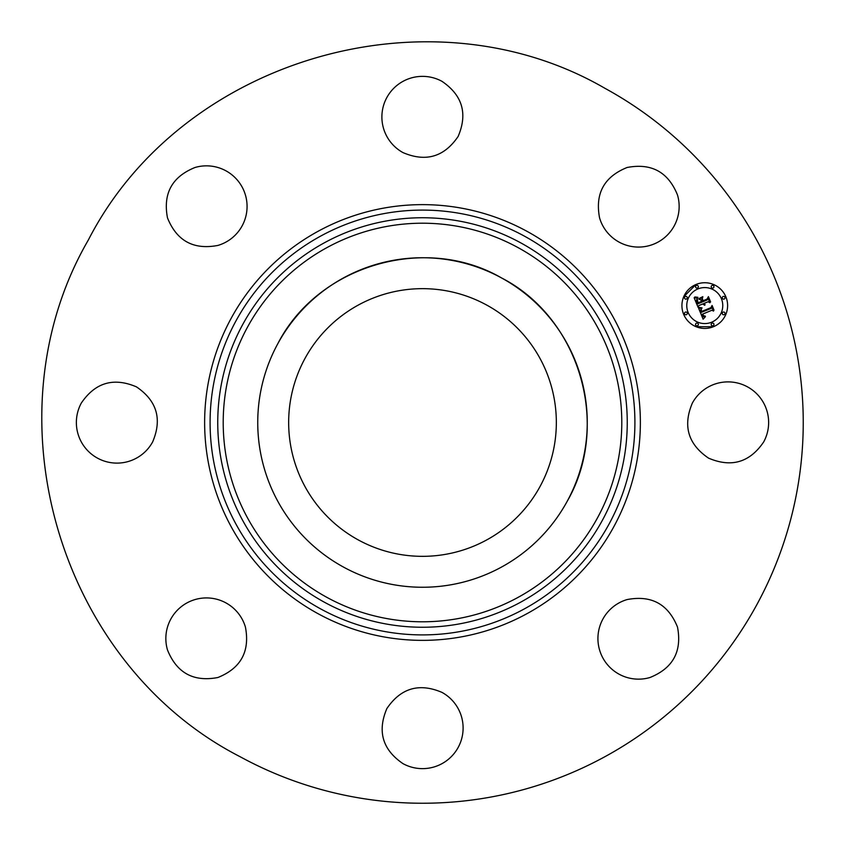 <?xml version="1.0" encoding="UTF-8"?>
<svg xmlns="http://www.w3.org/2000/svg" width="845" height="845" viewBox="0 0 845 845"><rect width="100%" height="100%" fill="white"/><g stroke="black" fill="none" stroke-linecap="round" stroke-linejoin="round"><path stroke-width="1.27" d="M277.91 343.514A164.764 164.764 0 0 1 501.486 277.91A164.764 164.764 0 0 1 567.09 501.486A164.764 164.764 0 0 1 343.514 567.09A164.764 164.764 0 0 1 277.91 343.514C318.121 265.161 425.32 233.706 501.486 277.91C579.839 318.121 611.294 425.32 567.09 501.486M358.333 539.955A133.837 133.837 0 0 1 305.045 358.333A133.837 133.837 0 0 1 486.667 305.045A133.837 133.837 0 0 1 539.955 486.667A133.837 133.837 0 0 1 358.333 539.955M239.959 756.634C58.896 663.695 -13.784 415.993 88.366 239.959C181.305 58.896 429.007 -13.784 605.041 88.366A380.746 380.746 0 0 1 756.634 605.041A380.746 380.746 0 0 1 239.959 756.634M763.669 441.967C749.726 462.468 731.358 467.855 708.554 458.138C688.052 444.206 682.665 425.827 692.382 403.033A40.613 40.613 0 0 1 747.498 386.862A40.613 40.613 0 0 1 763.669 441.967M627.106 599.57C651.453 594.933 668.247 604.112 677.51 627.106C682.147 651.453 672.969 668.247 649.974 677.51A40.613 40.613 0 0 1 599.57 649.974A40.613 40.613 0 0 1 627.106 599.57M441.967 692.382A40.613 40.613 0 0 1 458.138 747.498A40.613 40.613 0 0 1 403.033 763.669C382.531 749.726 377.145 731.358 386.862 708.554C400.794 688.052 419.173 682.665 441.967 692.382M245.43 627.106C250.067 651.453 240.888 668.247 217.894 677.51C193.547 682.147 176.753 672.969 167.49 649.974A40.613 40.613 0 0 1 195.026 599.57A40.613 40.613 0 0 1 245.43 627.106M152.618 441.967A40.613 40.613 0 0 1 97.502 458.138A40.613 40.613 0 0 1 81.331 403.033C95.274 382.531 113.642 377.145 136.446 386.862C156.948 400.794 162.335 419.173 152.618 441.967M217.894 245.43C193.547 250.067 176.753 240.888 167.49 217.894C162.853 193.547 172.031 176.753 195.026 167.49A40.613 40.613 0 0 1 245.43 195.026A40.613 40.613 0 0 1 217.894 245.43M403.033 152.618A40.613 40.613 0 0 1 386.862 97.502A40.613 40.613 0 0 1 441.967 81.331C462.468 95.274 467.855 113.642 458.138 136.446C444.206 156.948 425.827 162.335 403.033 152.618M599.57 217.894C594.933 193.547 604.112 176.753 627.106 167.49C651.453 162.853 668.247 172.031 677.51 195.026A40.613 40.613 0 0 1 649.974 245.43A40.613 40.613 0 0 1 599.57 217.894M696.026 284.48A22.847 22.847 0 0 1 725.876 296.838A22.847 22.847 0 0 1 713.507 326.688A22.847 22.847 0 0 1 683.658 314.319A22.847 22.847 0 0 1 696.026 284.48L683.658 296.838M696.026 326.688L713.507 326.688M711.648 322.209A17.998 17.998 0 0 0 721.398 298.697A17.998 17.998 0 0 0 697.875 288.948A17.998 17.998 0 0 0 688.136 312.47A17.998 17.998 0 0 0 711.648 322.209M686.425 314.678A1.384 1.384 0 0 0 687.175 312.872A1.384 1.384 0 0 0 685.369 312.122A1.384 1.384 0 0 0 684.619 313.928A1.384 1.384 0 0 0 686.425 314.678M697.484 287.997A1.384 1.384 0 0 0 698.234 286.18A1.384 1.384 0 0 0 696.417 285.43A1.384 1.384 0 0 0 695.667 287.247A1.384 1.384 0 0 0 697.484 287.997M686.425 299.046A1.384 1.384 0 0 0 687.175 297.239A1.384 1.384 0 0 0 685.369 296.489A1.384 1.384 0 0 0 684.619 298.296A1.384 1.384 0 0 0 686.425 299.046M724.165 299.046A1.384 1.384 0 0 0 724.915 297.239A1.384 1.384 0 0 0 723.098 296.489A1.384 1.384 0 0 0 722.359 298.296A1.384 1.384 0 0 0 724.165 299.046M713.106 287.997A1.384 1.384 0 0 0 713.856 286.18A1.384 1.384 0 0 0 712.05 285.43A1.384 1.384 0 0 0 711.3 287.247A1.384 1.384 0 0 0 713.106 287.997M712.05 323.17A1.384 1.384 0 0 0 711.3 324.976A1.384 1.384 0 0 0 713.106 325.726A1.384 1.384 0 0 0 713.856 323.92A1.384 1.384 0 0 0 712.05 323.17M696.417 323.17A1.384 1.384 0 0 0 695.667 324.976A1.384 1.384 0 0 0 697.484 325.726A1.384 1.384 0 0 0 698.234 323.92A1.384 1.384 0 0 0 696.417 323.17M723.098 312.122A1.384 1.384 0 0 0 722.359 313.928A1.384 1.384 0 0 0 724.165 314.678A1.384 1.384 0 0 0 724.915 312.872A1.384 1.384 0 0 0 723.098 312.122M698.614 308.203L701.794 308.372L700.537 310.062L701.17 312.418L711.215 308.393L711.775 306.883L713.518 311.097L711.902 310.252L702.723 314.055L703.61 315.703L705.311 316.146L703.674 316.083L702.037 314.34L703.41 316.706L705.427 316.685L703.114 319.199L698.614 308.203M699.016 307.422L702.058 307.865L699.016 307.422M701.223 309.418L701.656 311.478L710.941 307.643L712.071 305.457L714.014 310.168L712.029 306.07L711.131 307.886L701.519 311.868L701.223 309.418M694.136 297.767L697.526 298.137L696.375 300.334L697.579 303.936L701.899 302.151L701.667 301.58L697.854 303.165L696.829 300.345L697.209 298.94L698.012 302.827L701.572 301.359L700.991 299.964L698.826 299.13L702.691 297.535L701.804 299.711L702.67 301.823L707.328 299.901L708.036 298.222L709.906 302.753L708.089 301.749L704.117 303.387L705.047 304.665L703.441 303.672L704.73 305.277L702.66 303.989L698.773 305.605L698.097 307.337L694.136 297.767M694.812 296.965L697.917 297.324L694.812 296.965M702.85 296.669L698.826 298.623L702.85 296.669M703.124 300.714L707.064 299.077L708.406 296.616L710.624 301.961L708.374 297.239L707.276 299.257L702.966 301.042L702.343 298.824L703.124 300.714M518.048 247.606A199.293 199.293 0 0 1 597.394 518.048A199.293 199.293 0 0 1 326.952 597.394A199.293 199.293 0 0 1 247.606 326.952A199.293 199.293 0 0 1 518.048 247.606M520.657 242.811A204.754 204.754 0 0 1 602.189 520.657A204.754 204.754 0 0 1 324.343 602.189A204.754 204.754 0 0 1 242.811 324.343A204.754 204.754 0 0 1 520.657 242.811M524.333 236.093A212.412 212.412 0 0 1 608.907 524.333A212.412 212.412 0 0 1 320.667 608.907A212.412 212.412 0 0 1 236.093 320.667A212.412 212.412 0 0 1 524.333 236.093M526.953 231.308A217.862 217.862 0 0 1 613.692 526.953A217.862 217.862 0 0 1 318.047 613.692A217.862 217.862 0 0 1 231.308 318.047A217.862 217.862 0 0 1 526.953 231.308"/></g></svg>
